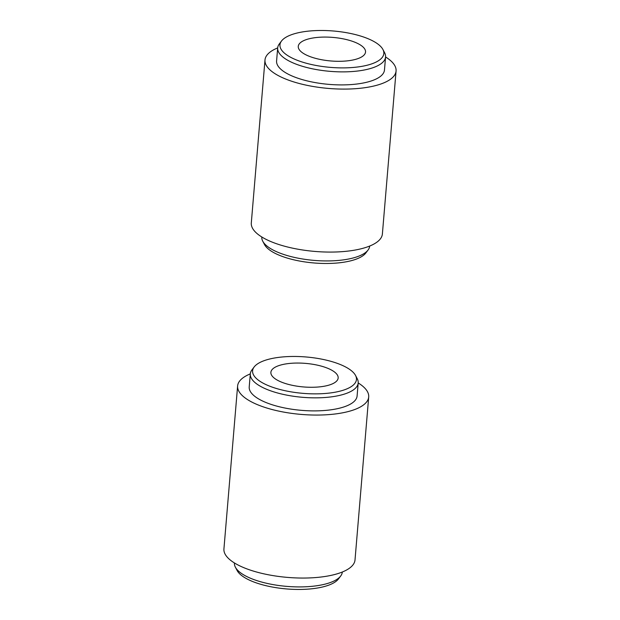 <?xml version="1.0" encoding="UTF-8"?>
<svg xmlns="http://www.w3.org/2000/svg" width="620" height="620" viewBox="0 0 620 620"><rect width="100%" height="100%" fill="white"/><g stroke="black" fill="none" stroke-linecap="round" stroke-linejoin="round"><path stroke-width="0.93" d="M308.806 63.891A52.119 18.251 -175.2 0 1 281.519 41.005A52.119 18.251 -175.2 0 1 333.428 31A52.119 18.251 -175.2 0 1 382.935 49.523A52.119 18.251 -175.2 0 1 363.312 66.084A52.119 18.251 -175.2 0 1 308.806 63.891M382.935 49.523L384.64 52.793A54.134 18.957 -175.2 0 1 385.57 56.978A54.134 18.957 -175.2 0 1 307.644 67.719A54.134 18.957 -175.2 0 1 277.683 47.918A54.134 18.957 -175.2 0 1 279.295 43.95L281.519 41.005M316.944 58.714A33.759 11.826 -175.2 0 1 298.259 46.361A33.759 11.826 -175.2 0 1 332.886 37.409A33.759 11.826 -175.2 0 1 365.537 52.01A33.759 11.826 -175.2 0 1 316.944 58.714M369.69 246.039L369.69 246.039A54.134 18.957 -175.2 0 1 368.079 250.015L365.854 252.96A52.119 18.251 -175.2 0 1 292.384 259.478A52.119 18.251 -175.2 0 1 264.438 244.443L262.733 241.165A54.134 18.957 -175.2 0 1 261.803 236.987L261.803 236.987M368.079 250.015A54.134 18.957 -175.2 0 1 291.764 256.781A54.134 18.957 -175.2 0 1 262.733 241.165M396.072 70.99L382.385 233.98A65.774 23.033 -175.2 0 1 287.703 247.031A65.774 23.033 -175.2 0 1 251.302 222.968L264.988 59.985A65.774 23.033 -175.2 0 1 277.683 47.918L276.59 60.954A54.134 18.957 -175.2 0 0 306.551 80.755A54.134 18.957 -175.2 0 0 384.47 70.014L385.57 56.978A65.774 23.033 -175.2 0 1 396.072 70.99A65.774 23.033 -175.2 0 1 301.39 84.041A65.774 23.033 -175.2 0 1 264.988 59.985M281.433 389.864A52.119 18.251 -175.2 0 1 254.146 366.978A52.119 18.251 -175.2 0 1 306.055 356.973A52.119 18.251 -175.2 0 1 355.562 375.495A52.119 18.251 -175.2 0 1 335.939 392.057A52.119 18.251 -175.2 0 1 281.433 389.864M355.562 375.495L357.267 378.766A54.134 18.957 -175.2 0 1 358.197 382.951A54.134 18.957 -175.2 0 1 280.271 393.692A54.134 18.957 -175.2 0 1 250.31 373.891A54.134 18.957 -175.2 0 1 251.922 369.923L254.146 366.978M289.571 384.687A33.759 11.826 -175.2 0 1 270.886 372.341A33.759 11.826 -175.2 0 1 305.513 363.382A33.759 11.826 -175.2 0 1 338.163 377.991A33.759 11.826 -175.2 0 1 289.571 384.687M342.317 572.02L342.317 572.02A54.134 18.957 -175.2 0 1 340.706 575.988L338.481 578.933A52.119 18.251 -175.2 0 1 265.011 585.451A52.119 18.251 -175.2 0 1 237.065 570.415L235.36 567.145A54.134 18.957 -175.2 0 1 234.43 562.96L234.43 562.96M340.706 575.988A54.134 18.957 -175.2 0 1 264.391 582.761A54.134 18.957 -175.2 0 1 235.36 567.145M368.699 396.963L355.012 559.953A65.774 23.033 -175.2 0 1 260.33 573.004A65.774 23.033 -175.2 0 1 223.929 548.948L237.615 385.958A65.774 23.033 -175.2 0 1 250.31 373.891L249.217 386.934A54.134 18.957 -175.2 0 0 279.178 406.736A54.134 18.957 -175.2 0 0 357.097 395.994L358.197 382.951A65.774 23.033 -175.2 0 1 368.699 396.963A65.774 23.033 -175.2 0 1 274.017 410.014A65.774 23.033 -175.2 0 1 237.615 385.958"/></g></svg>

